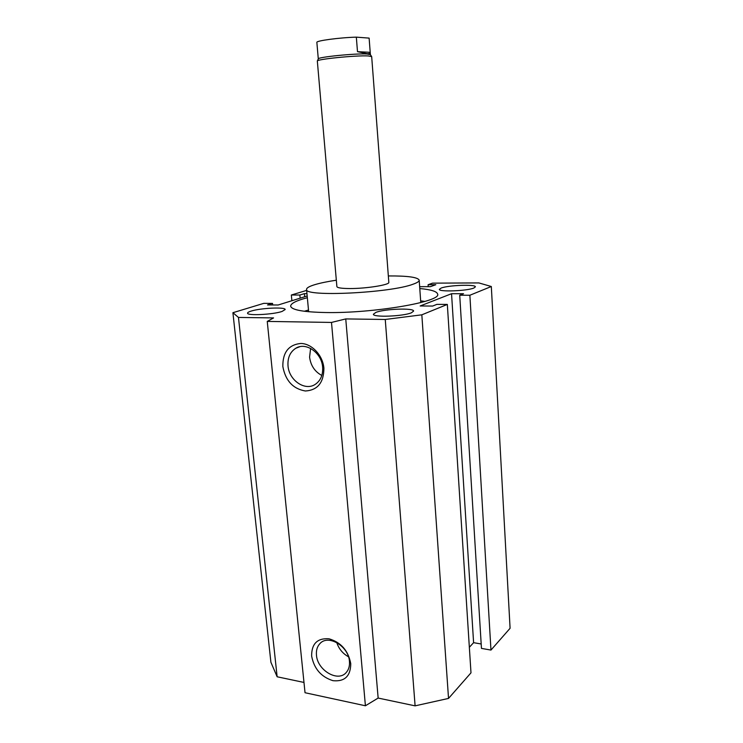 <?xml version="1.0" encoding="UTF-8"?>
<svg xmlns="http://www.w3.org/2000/svg" width="743" height="743" viewBox="0 0 743 743"><rect width="100%" height="100%" fill="white"/><g stroke="black" fill="none" stroke-linecap="round" stroke-linejoin="round"><path stroke-width="1.11" d="M388.329 275.941C407.517 275.811 417.807 277.213 419.201 280.157C419.303 281.374 417.297 282.711 413.173 284.17C390.326 293.067 303.553 297.126 306.571 289.417C306.506 287.912 309.329 286.306 315.041 284.597C320.456 282.999 327.552 281.532 336.328 280.195M388.821 282.34C389.991 284.81 366.392 288.628 349.86 288.544C341.641 288.507 337.322 287.857 336.885 286.603L336.885 286.575M424.977 301.417L420.649 300.869M419.786 288.535C431.098 289.603 437.051 291.47 437.627 294.117C441.704 301.667 373.469 313.444 326.01 312.534C303.45 312.088 291.665 309.98 290.662 306.2C290.671 303.469 296.234 300.636 307.342 297.711M282.061 311.447C273.015 314.614 246.964 315.877 247.568 313.156C247.53 312.534 248.673 311.856 251.004 311.131C260.394 308.029 285.572 306.831 285.182 309.534L282.061 311.447M473.867 288.024C467.226 290.996 438.546 292.064 439.364 289.352L441.082 288.098C448.113 285.182 475.919 284.142 475.381 286.844L473.867 288.024M411.436 312.775C403.217 316.407 372.605 317.53 373.404 314.224L375.865 312.413C384.53 308.865 414.092 307.788 413.6 311.085L411.436 312.775M349.451 661.474C348.69 646.196 328.081 633.983 319.889 643.652C317.205 646.54 316.063 650.339 316.462 655.057C317.28 670.307 338.111 682.631 346.312 672.406C348.755 669.592 349.795 665.942 349.451 661.474M311.633 656.041C311.558 643.744 317.345 637.986 328.982 638.785C341.018 642.342 348.281 650.645 350.761 663.694C350.594 676.167 344.668 681.823 332.975 680.681C321.171 676.957 314.057 668.746 311.633 656.041M322.629 367.2C321.784 352.814 305.995 341.761 295.872 348.216C290.114 351.913 287.495 357.782 288.015 365.825C288.962 380.351 305.15 391.431 315.366 384.28C320.66 380.574 323.075 374.881 322.629 367.2M310.602 348.402L309.59 357.142C310.723 365.584 314.809 371.686 321.821 375.456M282.842 366.522C282.656 352.368 288.665 344.678 300.869 343.452C311.884 343.637 322.815 355.303 323.902 368.184C323.818 382.58 317.651 390.186 305.392 390.994C293.002 388.858 285.479 380.704 282.842 366.522M336.755 642.556C338.854 648.853 342.755 653.589 348.458 656.766M308.494 310.026L304.305 311.261M306.664 290.383L291.34 295.017L299.856 295.027L300.144 298.166M291.34 295.017L291.888 300.729M299.856 295.027L304.416 293.634L304.714 296.745M304.416 293.634L306.961 293.634M307.184 295.974L278.151 305.001L267.526 304.936L272.532 303.404L272.69 304.964M272.532 303.404L263.811 303.348L232.912 312.701L270.907 662.282L277.139 676.78L303.98 682.436M232.912 312.701L238.466 317.437L277.139 676.78M238.466 317.437L273.573 317.92L267.248 321.413L305.029 692.727L365.407 705.776L378.15 698.067L415.105 705.85L448.531 698.42L470.988 672.833L447.332 304.426L436.865 304.37L432.658 306.051L420.166 305.967L451.549 293.708L473.597 642.676L481.185 643.986M267.248 321.413L331.499 322.434L365.407 705.776M331.499 322.434L345.755 318.923L378.15 698.067M345.755 318.923L385.255 319.471L415.105 705.85M385.255 319.471L421.829 314.818L448.531 698.42M421.829 314.818L447.332 304.426M469.344 647.292L473.597 642.676M451.549 293.708L463.53 293.708L459.722 295.231L481.455 648.398L490.965 650.069L510.088 628.281L491.318 286.51L478.863 282.925L432.519 283.148L428.089 284.736L428.219 286.649M459.722 295.231L469.873 295.25L490.965 650.069M469.873 295.25L491.318 286.51M428.089 284.736L435.816 284.708L430.466 286.649L419.656 286.677M388.821 282.368L371.676 56.598L368.249 55.948C356.324 55.196 315.691 59.31 317.335 61.075L336.885 286.603M370.209 52.316L357.485 51.657L356.343 37.15L369.122 38.107L370.385 54.657L367.098 54.007C355.637 53.236 316.722 57.202 318.292 58.938L317.41 60.917M370.218 52.391C370.293 53.347 369.243 53.775 367.07 53.682L357.485 51.657M356.343 37.15C339.82 37.559 315.877 40.763 316.862 42.379L318.292 58.938M308.651 311.735L306.571 289.417M295.872 348.216L299.819 346.712M420.77 302.587L419.201 280.157M370.385 54.666L371.565 56.44"/></g></svg>
